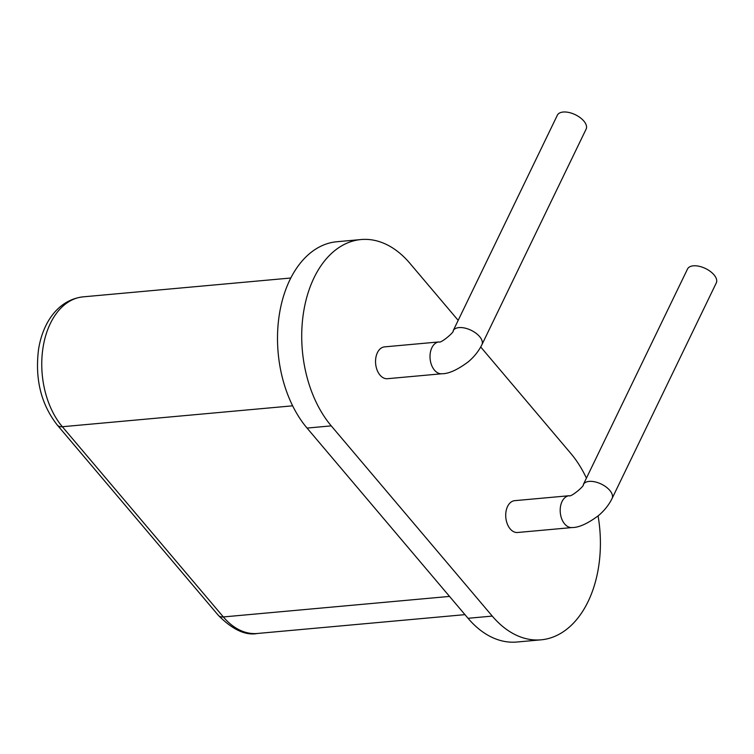 <?xml version="1.0" encoding="UTF-8"?>
<svg xmlns="http://www.w3.org/2000/svg" width="754" height="754" viewBox="0 0 754 754"><rect width="100%" height="100%" fill="white"/><g stroke="black" fill="none" stroke-linecap="round" stroke-linejoin="round"><path stroke-width="1.13" d="M716.3 282.901A15.975 8.256 -154.2 0 0 705.508 268.518A15.975 8.256 -154.2 0 0 687.525 268.989L583.323 484.558A15.975 8.256 -154.2 0 1 601.296 484.087A15.975 8.256 -154.2 0 1 612.088 498.469L716.3 282.901M572.06 527.555L517.593 532.494A15.975 10.377 -95.2 0 1 505.811 517.517A15.975 10.377 -95.2 0 1 514.699 500.665L569.166 495.727A15.975 10.377 84.8 0 0 560.288 512.579A15.975 10.377 84.8 0 0 572.06 527.555C578.968 527.593 587.828 523.559 598.648 515.463C604.463 510.496 608.949 504.831 612.088 498.469M387.415 378.706A15.975 10.377 -95.2 0 1 375.643 363.73A15.975 10.377 -95.2 0 1 384.531 346.878L438.998 341.93A15.975 10.377 84.8 0 0 430.11 358.781A15.975 10.377 84.8 0 0 441.891 373.758L387.415 378.706M598.082 515.934A105.456 68.463 -95.2 0 1 541.089 639.826A105.456 68.463 -95.2 0 1 492.258 616.093L331.251 425.878A105.456 68.463 -95.2 0 1 303.598 312.043A105.456 68.463 -95.2 0 1 361.025 239.546A105.456 68.463 -95.2 0 1 409.856 263.278L458.178 320.356M480.713 346.991L570.863 453.493A105.456 68.463 -95.2 0 1 586.423 478.14M331.251 425.878L307.048 428.074A105.456 68.463 -95.2 0 1 279.385 314.239A105.456 68.463 -95.2 0 1 336.812 241.742L361.025 239.546M307.048 428.074L468.046 618.289A105.456 68.463 -95.2 0 0 516.886 642.022L541.089 639.826M481.919 344.672L586.131 129.104A15.975 8.256 -154.2 0 0 575.33 114.721A15.975 8.256 -154.2 0 0 557.357 115.192L453.145 330.77A15.975 8.256 -154.2 0 1 471.127 330.29A15.975 8.256 -154.2 0 1 481.919 344.672C478.771 351.034 474.294 356.699 468.47 361.666C457.659 369.762 448.8 373.796 441.891 373.758M492.258 616.093L468.046 618.289M449.535 596.414L223.344 616.942L62.346 426.726A73.506 47.719 -95.2 0 1 43.063 347.387A73.506 47.719 -95.2 0 1 83.091 296.859L290.808 278.009M464.964 614.642L257.378 633.483A73.506 47.719 -95.2 0 1 223.344 616.942A12.78 7.135 139.8 0 1 218.349 615.349L57.351 425.133C41.093 404.38 34.825 379.13 38.548 349.385C43.053 320.978 59.349 299.536 83.091 296.859M292.646 405.822L62.346 426.726A12.78 7.135 139.8 0 1 57.351 425.133M569.166 495.727C570.769 497.536 585.198 485.331 583.323 484.558M438.998 341.93C440.59 343.739 455.02 331.534 453.145 330.77M257.378 633.483C245.587 635.745 232.571 629.703 218.349 615.349"/></g></svg>
